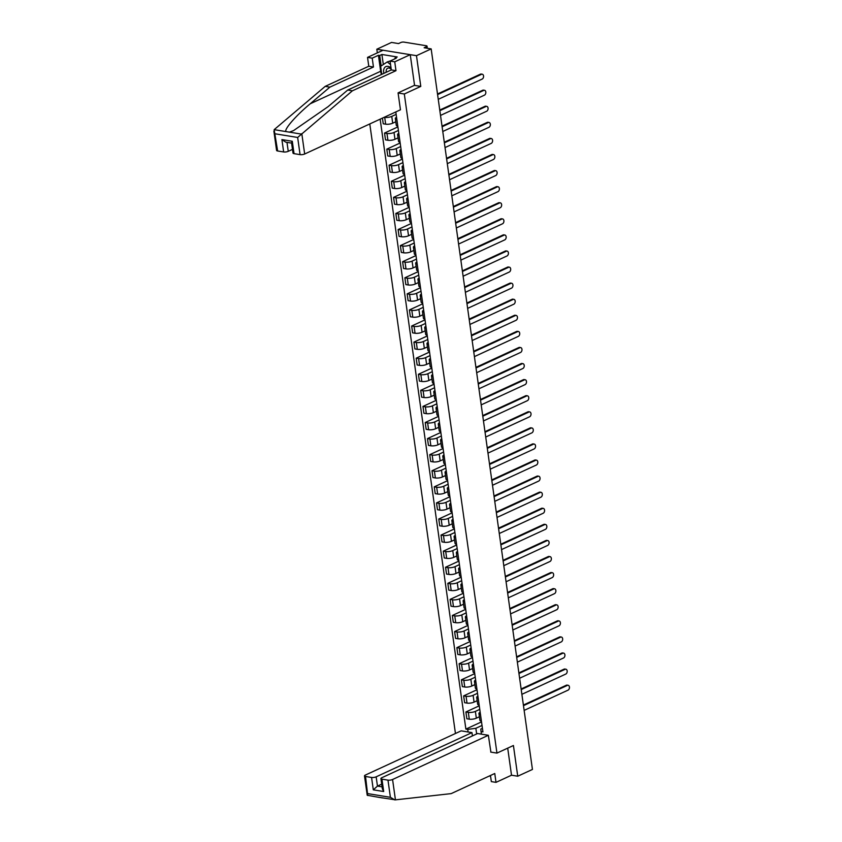 <?xml version="1.0" encoding="UTF-8"?>
<svg xmlns="http://www.w3.org/2000/svg" width="842" height="842" viewBox="0 0 842 842"><rect width="100%" height="100%" fill="white"/><g stroke="black" fill="none" stroke-linecap="round" stroke-linejoin="round"><path stroke-width="1.26" d="M369.785 123.942L455.448 733.498M414.39 85.358L420.79 86.4L416.474 55.677L376.816 49.225L377.332 52.867M376.816 49.225L391.519 42.437L398.54 43.584L400.824 42.521A2.189 0.674 -8 0 1 403.886 42.1L426.336 45.752A2.189 0.674 -8 0 1 427.02 46.131L427.326 48.268M490.465 775.482L491.328 781.608L496.001 782.365L511.515 775.208L517.735 776.219L532.439 769.441L431.167 48.899L416.474 55.677M420.79 86.4L404.318 93.999L496.948 753.106L513.42 745.507L517.735 776.219M426.652 48.162L426.441 46.699L424.147 47.752L431.167 48.899M426.441 46.699A2.189 0.674 -8 0 0 427.02 46.131M396.14 114.375L391.751 116.396A5.031 1.537 172 0 1 384.699 117.375L384.194 117.291M396.845 119.354A5.031 1.537 172 0 1 395.33 118.501A5.031 1.537 172 0 1 396.55 117.259M382.436 118.101L383.236 123.785L385.657 124.174A5.031 1.537 -8 0 0 392.709 123.206L395.793 121.774M395.33 118.501L396.287 125.3A5.031 1.537 -8 0 0 397.792 126.153M398.403 130.457L394.014 132.478A5.031 1.537 172 0 1 386.962 133.457L384.541 133.057L385.499 139.867L387.92 140.256A5.031 1.537 -8 0 0 394.961 139.288L398.055 137.856M399.097 135.436A5.031 1.537 172 0 1 397.592 134.573A5.031 1.537 172 0 1 398.803 133.341M397.898 126.9L384.541 133.057M397.592 134.573L398.55 141.382A5.031 1.537 -8 0 0 400.055 142.235M400.666 146.54L396.266 148.56A5.031 1.537 172 0 1 389.225 149.539L386.804 149.139L387.762 155.949L390.183 156.338A5.031 1.537 -8 0 0 397.224 155.37L400.318 153.939M401.36 151.518A5.031 1.537 172 0 1 399.855 150.655A5.031 1.537 172 0 1 401.066 149.423M400.16 142.982L386.804 149.139M399.855 150.655L400.813 157.465A5.031 1.537 -8 0 0 402.318 158.317M402.918 162.611L398.529 164.643A5.031 1.537 172 0 1 391.488 165.621L389.067 165.221L390.025 172.031L392.435 172.421A5.031 1.537 -8 0 0 399.487 171.442L402.571 170.021M403.623 167.59A5.031 1.537 172 0 1 402.118 166.737A5.031 1.537 172 0 1 403.329 165.506M402.423 159.054L389.067 165.221M402.118 166.737L403.065 173.547A5.031 1.537 -8 0 0 404.581 174.399M405.181 178.693L400.792 180.725A5.031 1.537 172 0 1 393.74 181.693L391.32 181.304L392.277 188.103L394.698 188.503A5.031 1.537 -8 0 0 401.75 187.524L404.834 186.103M405.876 183.672A5.031 1.537 172 0 1 404.37 182.819A5.031 1.537 172 0 1 405.591 181.577M404.686 175.136L391.32 181.304M404.37 182.819L405.328 189.618A5.031 1.537 -8 0 0 406.833 190.481M407.444 194.776L403.044 196.807A5.031 1.537 172 0 1 396.003 197.775L393.582 197.386L394.54 204.185L396.961 204.585A5.031 1.537 -8 0 0 404.002 203.606L407.096 202.185M408.138 199.754A5.031 1.537 172 0 1 406.633 198.901A5.031 1.537 172 0 1 407.844 197.66M406.939 191.218L393.582 197.386M406.633 198.901L407.591 205.701A5.031 1.537 -8 0 0 409.096 206.564M409.696 210.858L405.307 212.889A5.031 1.537 172 0 1 398.266 213.857L395.845 213.468L396.803 220.267L399.224 220.667A5.031 1.537 -8 0 0 406.265 219.688L409.359 218.267M410.401 215.836A5.031 1.537 172 0 1 408.896 214.984A5.031 1.537 172 0 1 410.107 213.742M409.201 207.3L395.845 213.468M408.896 214.984L409.854 221.783A5.031 1.537 -8 0 0 411.359 222.635M411.959 226.94L407.57 228.971A5.031 1.537 172 0 1 400.518 229.94L398.108 229.55L399.055 236.349L401.476 236.749A5.031 1.537 -8 0 0 408.528 235.771L411.612 234.339M412.664 231.918A5.031 1.537 172 0 1 411.149 231.066A5.031 1.537 172 0 1 412.37 229.824M411.464 223.383L398.108 229.55M411.149 231.066L412.106 237.865A5.031 1.537 -8 0 0 413.611 238.718M414.222 243.022L409.833 245.043A5.031 1.537 172 0 1 402.781 246.022L400.36 245.632L401.318 252.432L403.739 252.821A5.031 1.537 -8 0 0 410.78 251.853L413.875 250.421M414.917 248.001A5.031 1.537 172 0 1 413.411 247.138A5.031 1.537 172 0 1 414.622 245.906M413.717 239.465L400.36 245.632M413.411 247.138L414.369 253.947A5.031 1.537 -8 0 0 415.874 254.8M416.485 259.104L412.085 261.125A5.031 1.537 172 0 1 405.044 262.104L402.623 261.704L403.581 268.514L406.002 268.903A5.031 1.537 -8 0 0 413.043 267.935L416.137 266.504M417.179 264.083A5.031 1.537 172 0 1 415.674 263.22A5.031 1.537 172 0 1 416.885 261.988M415.98 255.547L402.623 261.704M415.674 263.22L416.632 270.029A5.031 1.537 -8 0 0 418.137 270.882M418.737 275.187L414.348 277.207A5.031 1.537 172 0 1 407.307 278.186L404.886 277.786L405.844 284.596L408.254 284.985A5.031 1.537 -8 0 0 415.306 284.017L418.39 282.586M419.442 280.154A5.031 1.537 172 0 1 417.937 279.302A5.031 1.537 172 0 1 419.148 278.07M418.242 271.629L404.886 277.786M417.937 279.302L418.895 286.112A5.031 1.537 -8 0 0 420.4 286.964M421 291.258L416.611 293.29A5.031 1.537 172 0 1 409.559 294.268L407.149 293.869L408.096 300.678L410.517 301.068A5.031 1.537 -8 0 0 417.569 300.089L420.653 298.668M421.705 296.237A5.031 1.537 172 0 1 420.19 295.384A5.031 1.537 172 0 1 421.41 294.142M420.505 287.701L407.149 293.869M420.19 295.384L421.147 302.183A5.031 1.537 -8 0 0 422.652 303.046M423.263 307.341L418.874 309.372A5.031 1.537 172 0 1 411.822 310.34L409.401 309.951L410.359 316.75L412.78 317.15A5.031 1.537 -8 0 0 419.821 316.171L422.916 314.75M423.958 312.319A5.031 1.537 172 0 1 422.452 311.466A5.031 1.537 172 0 1 423.663 310.224M422.758 303.783L409.401 309.951M422.452 311.466L423.41 318.265A5.031 1.537 -8 0 0 424.915 319.129M425.526 323.423L421.126 325.454A5.031 1.537 172 0 1 414.085 326.422L411.664 326.033L412.622 332.832L415.043 333.232A5.031 1.537 -8 0 0 422.084 332.253L425.178 330.832M426.22 328.401A5.031 1.537 172 0 1 424.715 327.549A5.031 1.537 172 0 1 425.926 326.307M425.021 319.865L411.664 326.033M424.715 327.549L425.673 334.348A5.031 1.537 -8 0 0 427.178 335.2M427.778 339.505L423.389 341.536A5.031 1.537 172 0 1 416.348 342.505L413.927 342.115L414.885 348.914L417.295 349.314A5.031 1.537 -8 0 0 424.347 348.335L427.431 346.915M428.483 344.483A5.031 1.537 172 0 1 426.978 343.631A5.031 1.537 172 0 1 428.189 342.389M427.283 335.947L413.927 342.115M426.978 343.631L427.925 350.43A5.031 1.537 -8 0 0 429.441 351.282M430.041 355.587L425.652 357.618A5.031 1.537 172 0 1 418.6 358.587L416.18 358.197L417.137 364.996L419.558 365.386A5.031 1.537 -8 0 0 426.61 364.418L429.694 362.986M430.736 360.565A5.031 1.537 172 0 1 429.231 359.713A5.031 1.537 172 0 1 430.451 358.471M429.546 352.03L416.18 358.197M429.231 359.713L430.188 366.512A5.031 1.537 -8 0 0 431.693 367.365M432.304 371.669L427.904 373.69A5.031 1.537 172 0 1 420.863 374.669L418.442 374.269L419.4 381.079L421.821 381.468A5.031 1.537 -8 0 0 428.862 380.5L431.957 379.068M432.998 376.648A5.031 1.537 172 0 1 431.493 375.785A5.031 1.537 172 0 1 432.704 374.553M431.799 368.112L418.442 374.269M431.493 375.785L432.451 382.594A5.031 1.537 -8 0 0 433.956 383.447M434.556 387.752L430.167 389.772A5.031 1.537 172 0 1 423.126 390.751L420.705 390.351L421.663 397.161L424.084 397.55A5.031 1.537 -8 0 0 431.125 396.582L434.219 395.151M435.261 392.73A5.031 1.537 172 0 1 433.756 391.867A5.031 1.537 172 0 1 434.967 390.635M434.062 384.194L420.705 390.351M433.756 391.867L434.714 398.676A5.031 1.537 -8 0 0 436.219 399.529M436.819 403.834L432.43 405.855A5.031 1.537 172 0 1 425.378 406.833L422.968 406.433L423.915 413.243L426.336 413.632A5.031 1.537 -8 0 0 433.388 412.664L436.472 411.233M437.524 408.802A5.031 1.537 172 0 1 436.009 407.949A5.031 1.537 172 0 1 437.23 406.718M436.324 400.276L422.968 406.433M436.009 407.949L436.966 414.759A5.031 1.537 -8 0 0 438.471 415.611M439.082 419.905L434.693 421.937A5.031 1.537 172 0 1 427.641 422.916L425.221 422.516L426.178 429.315L428.599 429.715A5.031 1.537 -8 0 0 435.64 428.736L438.735 427.315M439.777 424.884A5.031 1.537 172 0 1 438.272 424.031A5.031 1.537 172 0 1 439.482 422.789M438.577 416.348L425.221 422.516M438.272 424.031L439.229 430.83A5.031 1.537 -8 0 0 440.734 431.693M441.345 435.988L436.945 438.019A5.031 1.537 172 0 1 429.904 438.987L427.483 438.598L428.441 445.397L430.862 445.797A5.031 1.537 -8 0 0 437.903 444.818L440.998 443.397M442.039 440.966A5.031 1.537 172 0 1 440.534 440.113A5.031 1.537 172 0 1 441.745 438.871M440.84 432.43L427.483 438.598M440.534 440.113L441.492 446.913A5.031 1.537 -8 0 0 442.997 447.776M443.597 452.07L439.208 454.101A5.031 1.537 172 0 1 432.167 455.069L429.746 454.68L430.704 461.479L433.114 461.879A5.031 1.537 -8 0 0 440.166 460.9L443.26 459.479M444.302 457.048A5.031 1.537 172 0 1 442.797 456.196A5.031 1.537 172 0 1 444.008 454.954M443.103 448.512L429.746 454.68M442.797 456.196L443.755 462.995A5.031 1.537 -8 0 0 445.26 463.847M445.86 468.152L441.471 470.183A5.031 1.537 172 0 1 434.419 471.152L432.009 470.762L432.956 477.561L435.377 477.961A5.031 1.537 -8 0 0 442.429 476.982L445.513 475.551M446.565 473.13A5.031 1.537 172 0 1 445.05 472.278A5.031 1.537 172 0 1 446.271 471.036M445.365 464.595L432.009 470.762M445.05 472.278L446.007 479.077A5.031 1.537 -8 0 0 447.512 479.929M448.123 484.234L443.734 486.255A5.031 1.537 172 0 1 436.682 487.234L434.262 486.844L435.219 493.644L437.64 494.033A5.031 1.537 -8 0 0 444.681 493.065L447.776 491.633M448.818 489.213A5.031 1.537 172 0 1 447.312 488.349A5.031 1.537 172 0 1 448.523 487.118M447.618 480.677L434.262 486.844M447.312 488.349L448.27 495.159A5.031 1.537 -8 0 0 449.775 496.012M450.386 500.316L445.986 502.337A5.031 1.537 172 0 1 438.945 503.316L436.524 502.916L437.482 509.726L439.903 510.115A5.031 1.537 -8 0 0 446.944 509.147L450.038 507.715M451.08 505.295A5.031 1.537 172 0 1 449.575 504.432A5.031 1.537 172 0 1 450.786 503.2M449.881 496.759L436.524 502.916M449.575 504.432L450.533 511.241A5.031 1.537 -8 0 0 452.038 512.094M452.638 516.399L448.249 518.419A5.031 1.537 172 0 1 441.208 519.398L438.787 518.998L439.745 525.808L442.155 526.197A5.031 1.537 -8 0 0 449.207 525.229L452.291 523.798M453.343 521.366A5.031 1.537 172 0 1 451.838 520.514A5.031 1.537 172 0 1 453.049 519.282M452.143 512.841L438.787 518.998M451.838 520.514L452.785 527.324A5.031 1.537 -8 0 0 454.301 528.176M454.901 532.47L450.512 534.502A5.031 1.537 172 0 1 443.46 535.48L441.04 535.08L441.997 541.89L444.418 542.28A5.031 1.537 -8 0 0 451.47 541.301L454.554 539.88M455.596 537.449A5.031 1.537 172 0 1 454.091 536.596A5.031 1.537 172 0 1 455.312 535.365M454.406 528.913L441.04 535.08M454.091 536.596L455.048 543.395A5.031 1.537 -8 0 0 456.553 544.258M457.164 548.552L452.764 550.584A5.031 1.537 172 0 1 445.723 551.552L443.302 551.163L444.26 557.962L446.681 558.362A5.031 1.537 -8 0 0 453.722 557.383L456.817 555.962M457.859 553.531A5.031 1.537 172 0 1 456.353 552.678A5.031 1.537 172 0 1 457.564 551.436M456.659 544.995L443.302 551.163M456.353 552.678L457.311 559.477A5.031 1.537 -8 0 0 458.816 560.34M459.416 564.635L455.027 566.666A5.031 1.537 172 0 1 447.986 567.634L445.565 567.245L446.523 574.044L448.944 574.444A5.031 1.537 -8 0 0 455.985 573.465L459.079 572.044M460.121 569.613A5.031 1.537 172 0 1 458.616 568.76A5.031 1.537 172 0 1 459.827 567.519M458.922 561.077L445.565 567.245M458.616 568.76L459.574 575.56A5.031 1.537 -8 0 0 461.079 576.412M461.679 580.717L457.29 582.748A5.031 1.537 172 0 1 450.238 583.716L447.828 583.327L448.775 590.126L451.196 590.526A5.031 1.537 -8 0 0 458.248 589.547L461.332 588.126M462.384 585.695A5.031 1.537 172 0 1 460.869 584.843A5.031 1.537 172 0 1 462.09 583.601M461.184 577.159L447.828 583.327M460.869 584.843L461.826 591.642A5.031 1.537 -8 0 0 463.342 592.494M463.942 596.799L459.553 598.83A5.031 1.537 172 0 1 452.501 599.799L450.081 599.409L451.038 606.208L453.459 606.598A5.031 1.537 -8 0 0 460.5 605.63L463.595 604.198M464.637 601.777A5.031 1.537 172 0 1 463.132 600.925A5.031 1.537 172 0 1 464.342 599.683M463.437 593.242L450.081 599.409M463.132 600.925L464.089 607.724A5.031 1.537 -8 0 0 465.594 608.577M466.205 612.881L461.805 614.902A5.031 1.537 172 0 1 454.764 615.881L452.343 615.491L453.301 622.291L455.722 622.68A5.031 1.537 -8 0 0 462.763 621.712L465.858 620.28M466.9 617.86A5.031 1.537 172 0 1 465.394 616.997A5.031 1.537 172 0 1 466.605 615.765M465.7 609.324L452.343 615.491M465.394 616.997L466.352 623.806A5.031 1.537 -8 0 0 467.857 624.659M468.457 628.963L464.068 630.984A5.031 1.537 172 0 1 457.027 631.963L454.606 631.563L455.564 638.373L457.985 638.762A5.031 1.537 -8 0 0 465.026 637.794L468.12 636.363M469.162 633.942A5.031 1.537 172 0 1 467.657 633.079A5.031 1.537 172 0 1 468.868 631.847M467.963 625.406L454.606 631.563M467.657 633.079L468.615 639.888A5.031 1.537 -8 0 0 470.12 640.741M470.72 645.046L466.331 647.066A5.031 1.537 172 0 1 459.279 648.045L456.869 647.645L457.816 654.455L460.237 654.844A5.031 1.537 -8 0 0 467.289 653.876L470.373 652.445M471.425 650.013A5.031 1.537 172 0 1 469.91 649.161A5.031 1.537 172 0 1 471.131 647.93M470.225 641.488L456.869 647.645M469.91 649.161L470.867 655.971A5.031 1.537 -8 0 0 472.373 656.823M472.983 661.117L468.594 663.149A5.031 1.537 172 0 1 461.542 664.127L459.122 663.728L460.079 670.537L462.5 670.927A5.031 1.537 -8 0 0 469.541 669.948L472.636 668.527M473.678 666.096A5.031 1.537 172 0 1 472.173 665.243A5.031 1.537 172 0 1 473.383 664.001M472.478 657.56L459.122 663.728M472.173 665.243L473.13 672.042A5.031 1.537 -8 0 0 474.635 672.905M475.246 677.2L470.846 679.231A5.031 1.537 172 0 1 463.805 680.199L461.384 679.81L462.342 686.609L464.763 687.009A5.031 1.537 -8 0 0 471.804 686.03L474.899 684.609M475.94 682.178A5.031 1.537 172 0 1 474.435 681.325A5.031 1.537 172 0 1 475.646 680.083M474.741 673.642L461.384 679.81M474.435 681.325L475.393 688.124A5.031 1.537 -8 0 0 476.898 688.988M477.498 693.282L473.109 695.313A5.031 1.537 172 0 1 466.068 696.281L463.647 695.892L464.605 702.691L467.015 703.091A5.031 1.537 -8 0 0 474.067 702.112L477.151 700.691M478.203 698.26A5.031 1.537 172 0 1 476.698 697.408A5.031 1.537 172 0 1 477.909 696.166M477.004 689.724L463.647 695.892M476.698 697.408L477.646 704.207A5.031 1.537 -8 0 0 479.161 705.059M479.761 709.364L475.372 711.395A5.031 1.537 172 0 1 468.32 712.364L465.9 711.974L466.857 718.773L469.278 719.173A5.031 1.537 -8 0 0 476.33 718.194L479.414 716.763M480.456 714.342A5.031 1.537 172 0 1 478.951 713.49A5.031 1.537 172 0 1 480.172 712.248M479.266 705.807L465.9 711.974M478.951 713.49L479.908 720.289A5.031 1.537 -8 0 0 481.413 721.141M482.424 728.33L480.771 729.088L481.066 731.582L482.929 731.887L395.803 111.933M481.066 731.582L481.424 734.161M468.099 731.993L467.742 729.414L475.856 728.288L476.656 733.961M380.152 119.154L465.879 729.109L467.742 729.414M490.728 752.095L496.948 753.106M398.098 92.988L404.318 93.999M482.024 725.446L475.856 728.288M481.519 721.889L465.879 729.109M437.503 93.978L480.477 74.149A2.515 1.705 -80.8 0 1 481.214 74.043L482.245 74.212A2.515 1.705 99.2 0 0 481.508 74.317L437.587 94.588M438.261 99.324L482.171 79.064A2.515 1.705 99.2 0 0 483.571 76.433A2.515 1.705 99.2 0 0 482.245 74.212M439.766 110.06L482.74 90.231A2.515 1.705 -80.8 0 1 483.476 90.115L484.508 90.283A2.515 1.705 99.2 0 0 483.771 90.399L439.85 110.67M440.524 115.407L484.434 95.146A2.515 1.705 99.2 0 0 485.834 92.504A2.515 1.705 99.2 0 0 484.508 90.283M442.029 126.142L484.992 106.313A2.515 1.705 -80.8 0 1 485.739 106.197L486.771 106.366A2.515 1.705 99.2 0 0 486.023 106.481L442.113 126.753M442.776 131.489L486.697 111.218A2.515 1.705 99.2 0 0 488.097 108.586A2.515 1.705 99.2 0 0 486.771 106.366M381.447 74.475A12.304 8.22 65.2 0 1 380.668 71.265L378.416 55.288L372.217 58.151L373.459 67.023L329.885 87.136L325.201 86.368L274.166 129.657L277.628 150.981A3.284 1 172 0 1 276.586 150.413L273.871 131.078M329.885 87.136L310.224 103.776C296.016 115.564 283.943 129.394 285.975 131.584L289.427 132.141L293.595 130.573L328.064 106.681L347.725 90.041L391.309 69.928L390.057 61.056L396.266 58.193L394.993 57.993L397.213 56.972L381.9 54.477L379.689 55.498L381.152 65.96M372.217 58.151L367.533 57.393L383.047 50.236L410.243 54.667L414.548 85.284L398.077 92.883L400.455 109.786L304.667 154.002A3.284 1 172 0 1 300.068 154.633L294.037 153.654A3.284 1 172 0 1 293.005 153.086L291.574 142.887M373.459 67.023L368.785 66.255L367.533 57.393M325.201 86.368L368.785 66.255M300.068 154.633L297.658 137.467L352.409 90.799L395.982 70.686L394.74 61.824L390.057 61.056M394.74 61.824L410.243 54.667M378.416 55.288L379.689 55.498M395.982 70.686L391.309 69.928M352.409 90.799L347.725 90.041M286.985 142.361L288.248 151.328A3.284 1 172 0 1 283.649 151.96L277.628 150.981M288.248 151.328L292.49 149.371M395.098 58.729L394.993 57.993M381.9 54.477L383.32 64.539M292.574 142.961C291.364 143.414 291.269 142.845 292.3 141.277L294.037 153.654M283.649 151.96L281.912 139.593L285.764 142.161L291.606 143.108M490.897 752.116L488.36 735.287L477.582 733.529L381.784 777.745A3.284 1 -8 0 0 380.921 778.587A3.284 1 -8 0 0 381.952 779.155L387.973 780.134A3.284 1 -8 0 0 392.572 779.503L395.435 799.847L379.542 797.416M395.435 799.847L451.186 793.617L494.759 773.503L496.001 782.365M472.415 735.919L471.952 732.614L461.163 730.856L365.365 775.072A3.284 1 -8 0 0 364.502 775.914A3.284 1 -8 0 0 365.533 776.482L371.564 777.461A3.284 1 -8 0 0 376.153 776.829L377.458 786.102L373.301 789.828L371.564 777.461M471.952 732.614L376.153 776.829M489.307 776.019L490.57 776.229M488.36 735.287L392.572 779.503M511.515 775.208L507.705 748.138M381.7 784.144L377.458 786.102L382.079 786.86M383.005 797.974L381.479 797.784M381.952 779.155L383.689 791.522L382.352 788.786L380.921 778.587M365.533 776.482L367.743 795.49M364.502 775.914L367.217 795.248L380.226 797.584M394.803 799.9L390.393 797.3L387.973 780.134M391.046 68.065A7.104 4.747 -114.8 0 0 387.909 66.36A7.104 4.747 -114.8 0 0 383.92 73.338M391.204 69.223A4.863 3.252 -114.8 0 0 389.078 68.076A4.863 3.252 -114.8 0 0 387.678 68.244A4.863 3.252 -114.8 0 0 386.225 72.275M381.773 74.328L380.647 66.286L387.278 61.929L390.551 60.834M387.278 61.929L390.562 64.645M444.292 142.224L487.255 122.395A2.515 1.705 -80.8 0 1 487.992 122.279L489.023 122.448A2.515 1.705 99.2 0 0 488.286 122.564L444.376 142.835M445.039 147.571L488.949 127.3A2.515 1.705 99.2 0 0 490.349 124.669A2.515 1.705 99.2 0 0 489.023 122.448M446.544 158.307L489.518 138.477A2.515 1.705 -80.8 0 1 490.255 138.362L491.286 138.53A2.515 1.705 99.2 0 0 490.549 138.646L446.628 158.906M447.302 163.653L491.212 143.382A2.515 1.705 99.2 0 0 492.612 140.751A2.515 1.705 99.2 0 0 491.286 138.53M448.807 174.389L491.781 154.56A2.515 1.705 -80.8 0 1 492.517 154.444L493.549 154.612A2.515 1.705 99.2 0 0 492.812 154.718L448.891 174.989M449.554 179.735L493.475 159.464A2.515 1.705 99.2 0 0 494.875 156.833A2.515 1.705 99.2 0 0 493.549 154.612M451.07 190.471L494.033 170.631A2.515 1.705 -80.8 0 1 494.77 170.526L495.801 170.694A2.515 1.705 99.2 0 0 495.064 170.8L451.154 191.071M451.817 195.818L495.738 175.546A2.515 1.705 99.2 0 0 497.127 172.915A2.515 1.705 99.2 0 0 495.801 170.694M453.322 206.553L496.296 186.714A2.515 1.705 -80.8 0 1 497.033 186.608L498.064 186.777A2.515 1.705 99.2 0 0 497.327 186.882L453.417 207.153M454.08 211.9L497.99 191.629A2.515 1.705 99.2 0 0 499.39 188.997A2.515 1.705 99.2 0 0 498.064 186.777M455.585 222.625L498.559 202.796A2.515 1.705 -80.8 0 1 499.295 202.69L500.327 202.859A2.515 1.705 99.2 0 0 499.59 202.964L455.669 223.235M456.343 227.971L500.253 207.711A2.515 1.705 99.2 0 0 501.653 205.08A2.515 1.705 99.2 0 0 500.327 202.859M457.848 238.707L500.822 218.878A2.515 1.705 -80.8 0 1 501.558 218.762L502.59 218.931A2.515 1.705 99.2 0 0 501.853 219.046L457.932 239.317M458.595 244.054L502.516 223.783A2.515 1.705 99.2 0 0 503.916 221.151A2.515 1.705 99.2 0 0 502.59 218.931M460.111 254.789L503.074 234.96A2.515 1.705 -80.8 0 1 503.811 234.844L504.842 235.013A2.515 1.705 99.2 0 0 504.105 235.129L460.195 255.4M460.858 260.136L504.779 239.865A2.515 1.705 99.2 0 0 506.168 237.233A2.515 1.705 99.2 0 0 504.842 235.013M462.363 270.871L505.337 251.042A2.515 1.705 -80.8 0 1 506.074 250.927L507.105 251.095A2.515 1.705 99.2 0 0 506.368 251.211L462.447 271.471M463.121 276.218L507.031 255.947A2.515 1.705 99.2 0 0 508.431 253.316A2.515 1.705 99.2 0 0 507.105 251.095M464.626 286.954L507.6 267.125A2.515 1.705 -80.8 0 1 508.336 267.009L509.368 267.177A2.515 1.705 99.2 0 0 508.631 267.293L464.71 287.554M465.384 292.3L509.294 272.029A2.515 1.705 99.2 0 0 510.694 269.398A2.515 1.705 99.2 0 0 509.368 267.177M466.889 303.036L509.852 283.196A2.515 1.705 -80.8 0 1 510.599 283.091L511.631 283.259A2.515 1.705 99.2 0 0 510.883 283.365L466.973 303.636M467.636 308.382L511.557 288.111A2.515 1.705 99.2 0 0 512.957 285.48A2.515 1.705 99.2 0 0 511.631 283.259M469.152 319.118L512.115 299.278A2.515 1.705 -80.8 0 1 512.852 299.173L513.883 299.342A2.515 1.705 99.2 0 0 513.146 299.447L469.236 319.718M469.899 324.465L513.82 304.194A2.515 1.705 99.2 0 0 515.209 301.562A2.515 1.705 99.2 0 0 513.883 299.342M471.404 335.19L514.378 315.361A2.515 1.705 -80.8 0 1 515.115 315.255L516.146 315.424A2.515 1.705 99.2 0 0 515.409 315.529L471.488 335.8M472.162 340.536L516.072 320.276A2.515 1.705 99.2 0 0 517.472 317.644A2.515 1.705 99.2 0 0 516.146 315.424M473.667 351.272L516.641 331.443A2.515 1.705 -80.8 0 1 517.377 331.338L518.409 331.495A2.515 1.705 99.2 0 0 517.672 331.611L473.751 351.882M474.414 356.619L518.335 336.358A2.515 1.705 99.2 0 0 519.735 333.716A2.515 1.705 99.2 0 0 518.409 331.495M475.93 367.354L518.893 347.525A2.515 1.705 -80.8 0 1 519.63 347.409L520.661 347.578A2.515 1.705 99.2 0 0 519.924 347.693L476.014 367.965M476.677 372.701L520.598 352.43A2.515 1.705 99.2 0 0 521.987 349.798A2.515 1.705 99.2 0 0 520.661 347.578M478.182 383.436L521.156 363.607A2.515 1.705 -80.8 0 1 521.893 363.491L522.924 363.66A2.515 1.705 99.2 0 0 522.187 363.776L478.277 384.047M478.94 388.783L522.85 368.512A2.515 1.705 99.2 0 0 524.25 365.881A2.515 1.705 99.2 0 0 522.924 363.66M480.445 399.518L523.419 379.689A2.515 1.705 -80.8 0 1 524.156 379.574L525.187 379.742A2.515 1.705 99.2 0 0 524.45 379.858L480.529 400.118M481.203 404.865L525.113 384.594A2.515 1.705 99.2 0 0 526.513 381.963A2.515 1.705 99.2 0 0 525.187 379.742M482.708 415.601L525.682 395.772A2.515 1.705 -80.8 0 1 526.418 395.656L527.45 395.824A2.515 1.705 99.2 0 0 526.713 395.929L482.792 416.201M483.455 420.947L527.376 400.676A2.515 1.705 99.2 0 0 528.776 398.045A2.515 1.705 99.2 0 0 527.45 395.824M484.971 431.683L527.934 411.843A2.515 1.705 -80.8 0 1 528.671 411.738L529.702 411.906A2.515 1.705 99.2 0 0 528.965 412.012L485.055 432.283M485.718 437.03L529.639 416.758A2.515 1.705 99.2 0 0 531.028 414.127A2.515 1.705 99.2 0 0 529.702 411.906M487.223 447.765L530.197 427.925A2.515 1.705 -80.8 0 1 530.934 427.82L531.965 427.989A2.515 1.705 99.2 0 0 531.228 428.094L487.308 448.365M487.981 453.112L531.891 432.841A2.515 1.705 99.2 0 0 533.291 430.209A2.515 1.705 99.2 0 0 531.965 427.989M489.486 463.837L532.46 444.008A2.515 1.705 -80.8 0 1 533.197 443.902L534.228 444.071A2.515 1.705 99.2 0 0 533.491 444.176L489.57 464.447M490.244 469.183L534.154 448.923A2.515 1.705 99.2 0 0 535.554 446.292A2.515 1.705 99.2 0 0 534.228 444.071M491.749 479.919L534.723 460.09A2.515 1.705 -80.8 0 1 535.459 459.974L536.491 460.142A2.515 1.705 99.2 0 0 535.744 460.258L491.833 480.529M492.496 485.266L536.417 464.995A2.515 1.705 99.2 0 0 537.817 462.363A2.515 1.705 99.2 0 0 536.491 460.142M494.012 496.001L536.975 476.172A2.515 1.705 -80.8 0 1 537.712 476.056L538.743 476.225A2.515 1.705 99.2 0 0 538.006 476.34L494.096 496.612M494.759 501.348L538.68 481.077A2.515 1.705 99.2 0 0 540.069 478.445A2.515 1.705 99.2 0 0 538.743 476.225M496.264 512.083L539.238 492.254A2.515 1.705 -80.8 0 1 539.975 492.138L541.006 492.307A2.515 1.705 99.2 0 0 540.269 492.423L496.348 512.683M497.022 517.43L540.932 497.159A2.515 1.705 99.2 0 0 542.332 494.528A2.515 1.705 99.2 0 0 541.006 492.307M498.527 528.166L541.501 508.336A2.515 1.705 -80.8 0 1 542.237 508.221L543.269 508.389A2.515 1.705 99.2 0 0 542.532 508.505L498.611 528.765M499.274 533.512L543.195 513.241A2.515 1.705 99.2 0 0 544.595 510.61A2.515 1.705 99.2 0 0 543.269 508.389M500.79 544.248L543.753 524.408A2.515 1.705 -80.8 0 1 544.49 524.303L545.521 524.471A2.515 1.705 99.2 0 0 544.785 524.577L500.874 544.848M501.537 549.594L545.458 529.323A2.515 1.705 99.2 0 0 546.847 526.692A2.515 1.705 99.2 0 0 545.521 524.471M503.053 560.33L546.016 540.49A2.515 1.705 -80.8 0 1 546.753 540.385L547.784 540.553A2.515 1.705 99.2 0 0 547.047 540.659L503.137 560.93M503.8 565.677L547.71 545.406A2.515 1.705 99.2 0 0 549.11 542.774A2.515 1.705 99.2 0 0 547.784 540.553M505.305 576.402L548.279 556.573A2.515 1.705 -80.8 0 1 549.016 556.467L550.047 556.636A2.515 1.705 99.2 0 0 549.31 556.741L505.389 577.012M506.063 581.748L549.973 561.488A2.515 1.705 99.2 0 0 551.373 558.856A2.515 1.705 99.2 0 0 550.047 556.636M507.568 592.484L550.542 572.655A2.515 1.705 -80.8 0 1 551.278 572.549L552.31 572.707A2.515 1.705 99.2 0 0 551.573 572.823L507.652 593.094M508.315 597.831L552.236 577.57A2.515 1.705 99.2 0 0 553.636 574.939A2.515 1.705 99.2 0 0 552.31 572.707M509.831 608.566L552.794 588.737A2.515 1.705 -80.8 0 1 553.531 588.621L554.562 588.79A2.515 1.705 99.2 0 0 553.826 588.905L509.915 609.176M510.578 613.913L554.499 593.642A2.515 1.705 99.2 0 0 555.888 591.01A2.515 1.705 99.2 0 0 554.562 588.79M512.083 624.648L555.057 604.819A2.515 1.705 -80.8 0 1 555.794 604.703L556.825 604.872A2.515 1.705 99.2 0 0 556.088 604.988L512.168 625.259M512.841 629.995L556.751 609.724A2.515 1.705 99.2 0 0 558.151 607.093A2.515 1.705 99.2 0 0 556.825 604.872M514.346 640.73L557.32 620.901A2.515 1.705 -80.8 0 1 558.057 620.786L559.088 620.954A2.515 1.705 99.2 0 0 558.351 621.07L514.43 641.33M515.104 646.077L559.014 625.806A2.515 1.705 99.2 0 0 560.414 623.175A2.515 1.705 99.2 0 0 559.088 620.954M516.609 656.813L559.583 636.984A2.515 1.705 -80.8 0 1 560.319 636.868L561.351 637.036A2.515 1.705 99.2 0 0 560.604 637.152L516.693 657.413M517.356 662.159L561.277 641.888A2.515 1.705 99.2 0 0 562.677 639.257A2.515 1.705 99.2 0 0 561.351 637.036M518.872 672.895L561.835 653.055A2.515 1.705 -80.8 0 1 562.572 652.95L563.603 653.118A2.515 1.705 99.2 0 0 562.866 653.224L518.956 673.495M519.619 678.242L563.54 657.97A2.515 1.705 99.2 0 0 564.929 655.339A2.515 1.705 99.2 0 0 563.603 653.118M521.124 688.977L564.098 669.137A2.515 1.705 -80.8 0 1 564.835 669.032L565.866 669.201A2.515 1.705 99.2 0 0 565.129 669.306L521.209 689.577M521.882 694.324L565.792 674.053A2.515 1.705 99.2 0 0 567.192 671.421A2.515 1.705 99.2 0 0 565.866 669.201M523.387 705.049L566.361 685.22A2.515 1.705 -80.8 0 1 567.098 685.114L568.129 685.283A2.515 1.705 99.2 0 0 567.392 685.388L523.471 705.659M524.134 710.395L568.055 690.135A2.515 1.705 99.2 0 0 569.455 687.504A2.515 1.705 99.2 0 0 568.129 685.283M476.33 718.194L475.372 711.395M474.067 702.112L473.109 695.313M471.804 686.03L470.846 679.231M469.541 669.948L468.594 663.149M467.289 653.876L466.331 647.066M465.026 637.794L464.068 630.984M462.763 621.712L461.805 614.902M460.5 605.63L459.553 598.83M458.248 589.547L457.29 582.748M455.985 573.465L455.027 566.666M453.722 557.383L452.764 550.584M451.47 541.301L450.512 534.502M449.207 525.229L448.249 518.419M446.944 509.147L445.986 502.337M444.681 493.065L443.734 486.255M442.429 476.982L441.471 470.183M440.166 460.9L439.208 454.101M437.903 444.818L436.945 438.019M435.64 428.736L434.693 421.937M433.388 412.664L432.43 405.855M431.125 396.582L430.167 389.772M428.862 380.5L427.904 373.69M426.61 364.418L425.652 357.618M424.347 348.335L423.389 341.536M422.084 332.253L421.126 325.454M419.821 316.171L418.874 309.372M417.569 300.089L416.611 293.29M415.306 284.017L414.348 277.207M413.043 267.935L412.085 261.125M410.78 251.853L409.833 245.043M408.528 235.771L407.57 228.971M406.265 219.688L405.307 212.889M404.002 203.606L403.044 196.807M401.75 187.524L400.792 180.725M399.487 171.442L398.529 164.643M397.224 155.37L396.266 148.56M394.961 139.288L394.014 132.478M392.709 123.206L391.751 116.396M467.015 703.091L466.068 696.281M464.763 687.009L463.805 680.199M462.5 670.927L461.542 664.127M460.237 654.844L459.279 648.045M457.985 638.762L457.027 631.963M455.722 622.68L454.764 615.881M453.459 606.598L452.501 599.799M451.196 590.526L450.238 583.716M448.944 574.444L447.986 567.634M446.681 558.362L445.723 551.552M444.418 542.28L443.46 535.48M442.155 526.197L441.208 519.398M439.903 510.115L438.945 503.316M437.64 494.033L436.682 487.234M435.377 477.961L434.419 471.152M433.114 461.879L432.167 455.069M430.862 445.797L429.904 438.987M428.599 429.715L427.641 422.916M426.336 413.632L425.378 406.833M424.084 397.55L423.126 390.751M421.821 381.468L420.863 374.669M419.558 365.386L418.6 358.587M417.295 349.314L416.348 342.505M415.043 333.232L414.085 326.422M412.78 317.15L411.822 310.34M410.517 301.068L409.559 294.268M408.254 284.985L407.307 278.186M406.002 268.903L405.044 262.104M403.739 252.821L402.781 246.022M401.476 236.749L400.518 229.94M399.224 220.667L398.266 213.857M396.961 204.585L396.003 197.775M394.698 188.503L393.74 181.693M392.435 172.421L391.488 165.621M390.183 156.338L389.225 149.539M387.92 140.256L386.962 133.457M385.657 124.174L384.699 117.375M469.278 719.173L468.32 712.364M481.508 74.317L480.477 74.149M483.771 90.399L482.74 90.231M486.023 106.481L484.992 106.313M274.166 129.657L285.975 131.584M289.427 132.141L301.226 134.067M297.658 137.467L275.208 133.815M281.912 139.593L292.3 141.277M301.804 133.646L304.667 154.002M380.668 71.265L310.224 103.776M367.943 793.648L390.393 797.3M383.689 791.522L373.301 789.828M488.286 122.564L487.255 122.395M490.549 138.646L489.518 138.477M492.812 154.718L491.781 154.56M495.064 170.8L494.033 170.631M497.327 186.882L496.296 186.714M499.59 202.964L498.559 202.796M501.853 219.046L500.822 218.878M504.105 235.129L503.074 234.96M506.368 251.211L505.337 251.042M508.631 267.293L507.6 267.125M510.883 283.365L509.852 283.196M513.146 299.447L512.115 299.278M515.409 315.529L514.378 315.361M517.672 331.611L516.641 331.443M519.924 347.693L518.893 347.525M522.187 363.776L521.156 363.607M524.45 379.858L523.419 379.689M526.713 395.929L525.682 395.772M528.965 412.012L527.934 411.843M531.228 428.094L530.197 427.925M533.491 444.176L532.46 444.008M535.744 460.258L534.723 460.09M538.006 476.34L536.975 476.172M540.269 492.423L539.238 492.254M542.532 508.505L541.501 508.336M544.785 524.577L543.753 524.408M547.047 540.659L546.016 540.49M549.31 556.741L548.279 556.573M551.573 572.823L550.542 572.655M553.826 588.905L552.794 588.737M556.088 604.988L555.057 604.819M558.351 621.07L557.32 620.901M560.604 637.152L559.583 636.984M562.866 653.224L561.835 653.055M565.129 669.306L564.098 669.137M567.392 685.388L566.361 685.22"/></g></svg>
